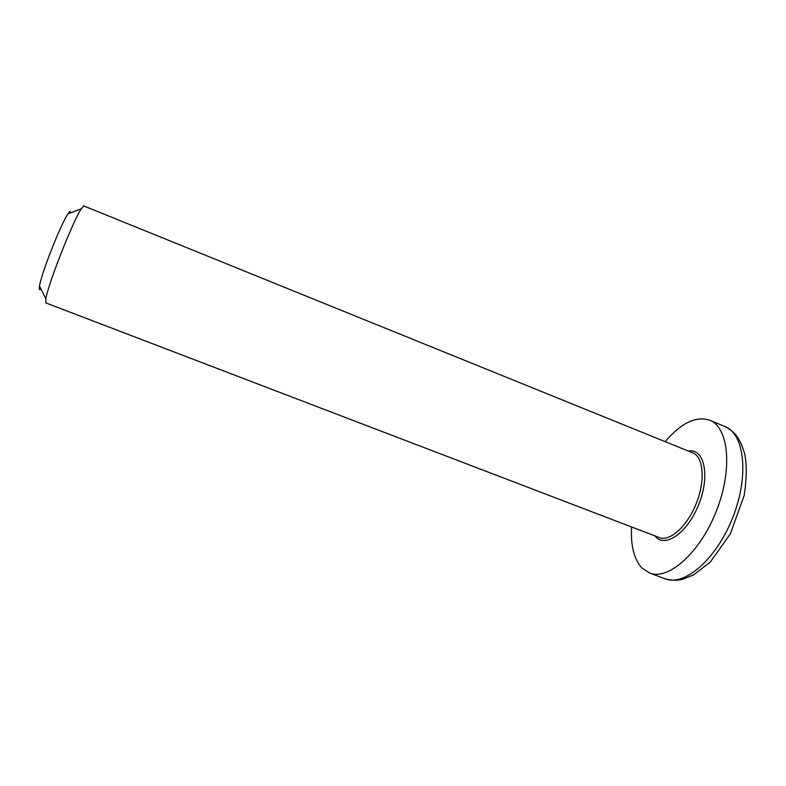 <?xml version="1.0" encoding="UTF-8"?>
<svg xmlns="http://www.w3.org/2000/svg" width="786" height="786" viewBox="0 0 786 786"><rect width="100%" height="100%" fill="white"/><g stroke="black" fill="none" stroke-linecap="round" stroke-linejoin="round"><path stroke-width="1.18" d="M83.67 205.883L692.672 452.795C703.401 456.804 705.523 480.207 696.376 503.217C687.367 526.276 669.839 541.947 659.267 537.555L45.883 302.924L45.853 298.818C48.034 284.208 72.98 220.935 81.351 208.762L83.67 205.883M631.6 526.974C630.588 545.484 633.988 559.111 641.779 567.865L649.442 572.974C668.149 580.766 699.904 553.138 716.351 511.087C733.024 469.134 728.651 427.27 709.66 420.196C695.865 415.814 681.059 422.966 665.241 441.653M70.878 212.711L70.023 211.424L68.018 213.782C60.925 223.735 41.137 273.931 39.536 286.045C38.986 289.484 39.438 290.398 40.892 288.786M654.984 535.914C664.435 548.844 687.612 533.154 698.862 504.199C710.397 475.353 704.158 448.069 688.428 451.066M665.025 578.791C671.755 580.589 677.738 580.716 682.985 579.164L693.969 574.704L710.377 561.931L730.39 533.773L744.155 495.534C746.69 478.89 746.897 465.125 744.774 454.229C742.849 447.568 740.726 442.331 738.398 438.529C735.627 433.843 731.167 429.863 725.026 426.582C744.489 433.852 749.363 475.766 732.758 517.552C716.38 559.436 684.223 586.749 665.025 578.791L649.442 572.974M39.536 286.045L45.853 298.818M68.018 213.782L81.351 208.762M725.026 426.582L709.66 420.196"/></g></svg>
